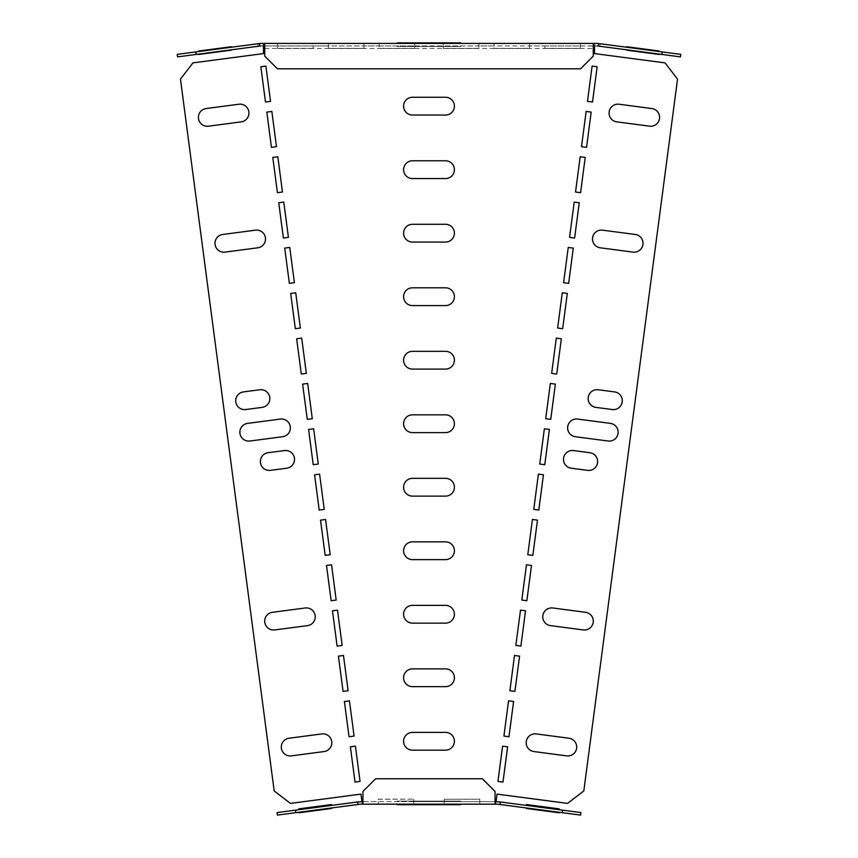 <?xml version="1.0" encoding="UTF-8"?>
<svg xmlns="http://www.w3.org/2000/svg" width="858" height="858" viewBox="0 0 858 858"><rect width="100%" height="100%" fill="white"/><g stroke="black" fill="none" stroke-linecap="round" stroke-linejoin="round"><path stroke-width="0.64" stroke-dasharray="4.29 3.22" d="M445.516 750.171L412.484 750.171A8.891 8.891 0 0 1 403.592 741.28A8.891 8.891 0 0 1 412.484 732.389L445.516 732.389A8.891 8.891 0 0 1 454.408 741.28A8.891 8.891 0 0 1 445.516 750.171M536.229 733.922A8.891 8.891 0 0 0 526.254 741.58A8.891 8.891 0 0 0 533.901 751.554L566.645 755.866A8.891 8.891 0 0 0 576.63 748.219A8.891 8.891 0 0 0 568.972 738.234L536.229 733.922M445.516 559.63L412.484 559.63A8.891 8.891 0 0 1 403.592 550.739A8.891 8.891 0 0 1 412.484 541.848L445.516 541.848A8.891 8.891 0 0 1 454.408 550.739A8.891 8.891 0 0 1 445.516 559.63M445.516 623.144A8.891 8.891 0 0 0 454.408 614.253A8.891 8.891 0 0 0 445.516 605.362L412.484 605.362A8.891 8.891 0 0 0 403.592 614.253A8.891 8.891 0 0 0 412.484 623.144L445.516 623.144M445.516 686.657A8.891 8.891 0 0 0 454.408 677.766A8.891 8.891 0 0 0 445.516 668.875L412.484 668.875A8.891 8.891 0 0 0 403.592 677.766A8.891 8.891 0 0 0 412.484 686.657L445.516 686.657M532.432 519.465L527.788 554.729L532.829 555.394L537.473 520.13L532.432 519.465M538.395 474.131L533.762 509.395L538.792 510.049L543.436 474.785L538.395 474.131M552.809 607.99L585.553 612.301A8.891 8.891 0 0 1 593.21 622.275A8.891 8.891 0 0 1 583.226 629.933L550.482 625.621A8.891 8.891 0 0 1 542.835 615.647A8.891 8.891 0 0 1 552.809 607.99M526.458 564.8L521.825 600.064L526.855 600.729L531.499 565.465L526.458 564.8M520.495 610.145L515.851 645.398L520.892 646.063L525.536 610.799L520.495 610.145M514.521 655.48L509.877 690.744L514.918 691.409L519.562 656.145L514.521 655.48M502.584 746.149L497.94 781.413L502.981 782.078L507.625 746.814L502.584 746.149M355.416 746.149L350.375 746.814L355.019 782.078L360.06 781.413L355.416 746.149M508.558 700.814L503.914 736.078L508.955 736.743L513.599 701.479L508.558 700.814M343.479 655.48L338.438 656.145L343.082 691.409L348.123 690.744L343.479 655.48M321.771 733.922L289.028 738.234A8.891 8.891 0 0 0 281.37 748.219A8.891 8.891 0 0 0 291.355 755.866L324.099 751.554A8.891 8.891 0 0 0 331.746 741.58A8.891 8.891 0 0 0 321.771 733.922M349.442 700.814L344.401 701.479L349.045 736.743L354.086 736.078L349.442 700.814M598.198 389.757A8.891 8.891 0 0 0 588.223 397.404A8.891 8.891 0 0 0 595.87 407.378L612.247 409.534A8.891 8.891 0 0 0 622.222 401.887A8.891 8.891 0 0 0 614.564 391.902L598.198 389.757M550.343 383.451L545.699 418.715L550.729 419.38L555.373 384.116L550.343 383.451M556.306 338.116L561.346 338.781L556.703 374.045L551.662 373.38L556.306 338.116M562.28 292.771L567.31 293.436L562.666 328.7L557.636 328.035L562.28 292.771M577.681 419.079A8.891 8.891 0 0 0 567.706 426.737A8.891 8.891 0 0 0 575.353 436.711L608.097 441.023A8.891 8.891 0 0 0 618.071 433.365A8.891 8.891 0 0 0 610.424 423.391L577.681 419.079M573.53 450.568L589.907 452.724A8.891 8.891 0 0 1 597.554 462.698A8.891 8.891 0 0 1 587.58 470.356L571.214 468.2A8.891 8.891 0 0 1 563.556 458.226A8.891 8.891 0 0 1 573.53 450.568M544.369 428.786L539.725 464.049L544.766 464.714L549.41 429.45L544.369 428.786M445.516 496.128L412.484 496.128A8.891 8.891 0 0 1 403.592 487.226A8.891 8.891 0 0 1 412.484 478.335L445.516 478.335A8.891 8.891 0 0 1 454.408 487.226A8.891 8.891 0 0 1 445.516 496.128M445.516 369.101A8.891 8.891 0 0 0 454.408 360.21A8.891 8.891 0 0 0 445.516 351.319L412.484 351.319A8.891 8.891 0 0 0 403.592 360.21A8.891 8.891 0 0 0 412.484 369.101L445.516 369.101M445.516 432.614A8.891 8.891 0 0 0 454.408 423.723A8.891 8.891 0 0 0 445.516 414.832L412.484 414.832A8.891 8.891 0 0 0 403.592 423.723A8.891 8.891 0 0 0 412.484 432.614L445.516 432.614M319.605 474.131L314.564 474.785L319.208 510.049L324.238 509.395L319.605 474.131M325.568 519.465L320.527 520.13L325.171 555.394L330.212 554.729L325.568 519.465M313.631 428.786L318.275 464.049L313.234 464.714L308.59 429.45L313.631 428.786M259.802 389.757L243.436 391.902A8.891 8.891 0 0 0 235.778 401.887A8.891 8.891 0 0 0 245.753 409.534L262.13 407.378A8.891 8.891 0 0 0 269.777 397.404A8.891 8.891 0 0 0 259.802 389.757M284.47 450.568A8.891 8.891 0 0 1 294.444 458.226A8.891 8.891 0 0 1 286.786 468.2L270.42 470.356A8.891 8.891 0 0 1 260.446 462.698A8.891 8.891 0 0 1 268.093 452.724L284.47 450.568M280.319 419.079L247.576 423.391A8.891 8.891 0 0 0 239.929 433.365A8.891 8.891 0 0 0 249.903 441.023L282.647 436.711A8.891 8.891 0 0 0 290.294 426.737A8.891 8.891 0 0 0 280.319 419.079M301.694 338.116L296.654 338.781L301.297 374.045L306.338 373.38L301.694 338.116M307.657 383.451L302.627 384.116L307.271 419.38L312.301 418.715L307.657 383.451M295.72 292.771L300.364 328.035L295.334 328.7L290.69 293.436L295.72 292.771M445.516 305.587L412.484 305.587A8.891 8.891 0 0 1 403.592 296.696A8.891 8.891 0 0 1 412.484 287.805L445.516 287.805A8.891 8.891 0 0 1 454.408 296.696A8.891 8.891 0 0 1 445.516 305.587M619.133 104.236L651.876 108.548A8.891 8.891 0 0 1 659.523 118.522A8.891 8.891 0 0 1 649.549 126.18L616.805 121.868A8.891 8.891 0 0 1 609.148 111.894A8.891 8.891 0 0 1 619.133 104.236M602.552 230.169A8.891 8.891 0 0 0 592.567 237.827A8.891 8.891 0 0 0 600.225 247.801L632.968 252.113A8.891 8.891 0 0 0 642.942 244.466A8.891 8.891 0 0 0 635.295 234.481L602.552 230.169M592.117 66.087L597.157 66.752L592.513 102.016L587.473 101.351L592.117 66.087M586.153 111.422L581.51 146.686L586.55 147.351L591.183 112.087L586.153 111.422M445.516 115.047A8.891 8.891 0 0 0 454.408 106.156A8.891 8.891 0 0 0 445.516 97.265L412.484 97.265A8.891 8.891 0 0 0 403.592 106.156A8.891 8.891 0 0 0 412.484 115.047L445.516 115.047M445.516 178.561A8.891 8.891 0 0 0 454.408 169.669A8.891 8.891 0 0 0 445.516 160.778L412.484 160.778A8.891 8.891 0 0 0 403.592 169.669A8.891 8.891 0 0 0 412.484 178.561L445.516 178.561M574.216 202.102L569.573 237.366L574.613 238.031L579.247 202.767L574.216 202.102M568.243 247.436L573.283 248.101L568.639 283.365L563.599 282.7L568.243 247.436M445.516 242.074L412.484 242.074A8.891 8.891 0 0 1 403.592 233.183A8.891 8.891 0 0 1 412.484 224.292L445.516 224.292A8.891 8.891 0 0 1 454.408 233.183A8.891 8.891 0 0 1 445.516 242.074M580.18 156.767L575.536 192.02L580.576 192.685L585.22 157.422L580.18 156.767M277.82 156.767L272.78 157.422L277.424 192.685L282.464 192.02L277.82 156.767M265.883 66.087L270.527 101.351L265.487 102.016L260.843 66.752L265.883 66.087M255.448 230.169L222.705 234.481A8.891 8.891 0 0 0 215.058 244.466A8.891 8.891 0 0 0 225.032 252.113L257.775 247.801A8.891 8.891 0 0 0 265.433 237.827A8.891 8.891 0 0 0 255.448 230.169M238.867 104.236L206.124 108.548A8.891 8.891 0 0 0 198.477 118.522A8.891 8.891 0 0 0 208.451 126.18L241.195 121.868A8.891 8.891 0 0 0 248.852 111.894A8.891 8.891 0 0 0 238.867 104.236M271.847 111.422L266.817 112.087L271.45 147.351L276.49 146.686L271.847 111.422M283.784 202.102L278.753 202.767L283.387 238.031L288.427 237.366L283.784 202.102M289.757 247.436L294.401 282.7L289.361 283.365L284.717 248.101L289.757 247.436M305.191 607.99L272.447 612.301A8.891 8.891 0 0 0 264.79 622.275A8.891 8.891 0 0 0 274.774 629.933L307.518 625.621A8.891 8.891 0 0 0 315.165 615.647A8.891 8.891 0 0 0 305.191 607.99M337.505 610.145L332.464 610.799L337.108 646.063L342.149 645.398L337.505 610.145M331.542 564.8L336.175 600.064L331.145 600.729L326.501 565.465L331.542 564.8M397.243 801.115L460.757 801.115L397.243 801.115M412.484 801.115C401.061 801.115 401.061 801.115 412.484 801.115L445.516 801.115C456.939 801.115 456.939 801.115 445.516 801.115L412.484 801.115M460.757 46.461L397.243 46.461L460.757 46.461M445.516 46.461C456.939 46.461 456.939 46.461 445.516 46.461L412.484 46.461C401.061 46.461 401.061 46.461 412.484 46.461L445.516 46.461M362.945 804.16L362.945 801.619L362.945 804.16L362.945 801.619L362.945 804.16L362.945 801.619L362.945 804.16L362.945 801.619L362.945 804.16L362.945 801.619L362.945 804.16L357.99 804.493L360.457 804.16L357.99 804.493L360.457 804.16L357.99 804.493L360.457 804.16L357.99 804.493L357.668 801.973L360.296 801.619L357.668 801.973L360.296 801.619L357.668 801.973L357.99 804.493L362.945 804.16L360.457 804.16L362.945 804.16L360.457 804.16L362.945 804.16L360.457 804.16L362.945 804.16L362.945 801.619L360.296 801.619L495.055 801.619L495.055 804.16L495.055 801.619L500.332 801.973L500.01 804.493L479.815 804.16L479.815 799.238L444.24 799.238L444.24 804.16L362.28 804.16L360.961 794.111L290.433 803.399L274.185 790.926L180.47 79.129L192.943 62.881L263.47 53.593L263.47 43.404L277.563 43.404L277.563 48.413L277.563 43.404L313.138 43.404L313.138 48.413L313.138 45.946L259.77 46.064L259.438 43.544L263.47 43.404L263.47 45.946M414.757 48.338L379.182 48.338L379.182 43.404L363.942 43.404L363.942 48.338L328.378 48.338L328.378 43.404L313.138 43.404L313.138 45.946L328.378 45.946L328.378 48.413L363.942 48.413L363.942 45.946L328.378 45.946L328.378 43.404L363.942 43.404L363.942 45.946L379.182 45.946L379.182 48.413L414.757 48.413L414.757 45.946L379.182 45.946L379.182 43.404L414.757 43.404L414.757 45.946L443.243 45.946L443.243 48.413L478.818 48.413L478.818 45.946L443.243 45.946L443.243 43.404L414.757 43.404L414.757 48.413M529.622 48.338L529.622 45.946L494.058 45.946L494.058 43.404L529.622 43.404L529.622 48.338L494.058 48.338L494.058 43.404L478.818 43.404L478.818 48.413M478.818 48.338L443.243 48.413M443.243 48.338L443.243 43.404L478.818 43.404L478.818 45.946L494.058 45.946L494.058 48.413L529.622 48.413M361.947 801.619L362.28 804.16L357.99 804.493L357.668 801.973L360.296 801.619L378.185 801.619L378.185 804.16L378.185 799.238L413.76 799.163L413.76 801.619L496.053 801.619L495.72 804.16L497.039 794.111L567.567 803.399L583.815 790.926L677.53 79.129L665.057 62.881L594.53 53.593L594.53 43.404L580.437 43.404L580.437 48.338L544.862 48.338L544.862 43.404L529.622 43.404L529.622 45.946L544.862 45.946L544.862 48.413L580.437 48.413L580.437 45.946L544.862 45.946L544.862 43.404L580.437 43.404L580.437 45.946L598.23 46.064L598.562 43.544L597.543 43.404L594.894 43.404L594.894 45.946L597.383 45.946M264.736 48.488L593.264 48.488L593.264 56.113L580.566 68.812L277.434 68.812L264.736 56.113L264.736 43.404L264.736 45.946L593.264 45.946L593.264 43.404L593.264 45.817M263.106 45.946L263.106 43.404L263.106 45.946L263.106 43.404L263.106 45.946L263.106 43.404L263.106 45.946L263.106 43.404L263.106 45.946L263.106 43.404L260.457 43.404L263.106 43.404L260.457 43.404L263.106 43.404L260.457 43.404L263.106 43.404L260.457 43.404L263.106 43.404L260.457 43.404L263.106 43.404L263.106 45.946L260.618 45.946M413.76 799.238L413.76 804.16L413.76 801.619L378.185 801.619L378.185 799.163L413.76 799.163M444.24 799.163L444.24 804.16L479.815 804.16L479.815 799.163L444.24 799.238M277.563 48.413L313.138 48.413M594.894 45.946L594.894 43.404L594.894 45.946L594.894 43.404L594.894 45.946L594.894 43.404L594.894 45.946L594.894 43.404L594.894 45.946L594.894 43.404L597.543 43.404L594.53 43.404L594.53 45.946M313.138 48.338L277.563 48.338M257.818 43.758L260.457 43.404L257.818 43.758L260.457 43.404L257.818 43.758L260.457 43.404L257.818 43.758L260.457 43.404L257.818 43.758L260.457 43.404L257.818 43.758L258.151 46.278L257.818 43.758M195.828 51.92L196.16 54.429L177.552 56.885L177.22 54.365L259.438 43.544M264.736 43.404L264.736 45.817M196.16 54.429L259.77 46.064M600.182 43.758L599.849 46.278L600.182 43.758L597.543 43.404L600.182 43.758L599.849 46.278L600.182 43.758L597.543 43.404L600.182 43.758L597.543 43.404L600.182 43.758L599.849 46.278L600.182 43.758L597.543 43.404L600.182 43.758L597.543 43.404L600.182 43.758L599.849 46.278L600.182 43.758M661.84 54.429L662.172 51.92L680.78 54.365L680.448 56.885L598.23 46.064M495.055 801.758L495.055 804.16L495.055 801.619L497.704 801.619L495.055 801.619L500.332 801.973L500.01 804.493L497.543 804.16L500.01 804.493L497.543 804.16L500.01 804.493L497.543 804.16L500.01 804.493L497.543 804.16L500.01 804.493L497.543 804.16L500.01 804.493L500.332 801.973L580.941 812.58L580.609 815.1L500.01 804.493L500.332 801.973L496.053 801.619M362.945 801.758L362.945 791.462L375.654 778.764L482.346 778.764L495.055 791.462L495.055 804.16M497.704 801.619L500.332 801.973L500.01 804.493L500.332 801.973L497.704 801.619L500.332 801.973L497.704 801.619L500.332 801.973L500.01 804.493L500.332 801.973L500.01 804.493L500.332 801.973L497.704 801.619M500.01 804.493L500.332 801.973M360.296 801.619L277.059 812.58L277.391 815.1L357.99 804.493L357.668 801.973L357.99 804.493L357.668 801.973L360.296 801.619L357.668 801.973L357.99 804.493L357.668 801.973L360.296 801.619M562.537 810.156L562.205 812.676M357.99 804.493L357.668 801.973M295.463 810.156L295.796 812.676M593.264 48.488L593.264 43.404M662.172 51.92L598.562 43.544"/><path stroke-width="1.29" d="M534.008 809.469L551.64 811.797L534.008 809.469M526.447 808.483C515.132 806.992 515.132 806.992 526.447 808.483L559.191 812.794C570.516 814.285 570.516 814.285 559.191 812.794L526.447 808.483M397.243 804.675L460.757 804.675L397.243 804.675M412.484 804.675C401.061 804.675 401.061 804.675 412.484 804.675L445.516 804.675C456.939 804.675 456.939 804.675 445.516 804.675L412.484 804.675M306.36 811.797L323.992 809.469L306.36 811.797M331.553 808.483L298.809 812.794C287.484 814.285 287.484 814.285 298.809 812.794L331.553 808.483C342.868 806.992 342.868 806.992 331.553 808.483M223.82 47.726L206.188 50.043L223.82 47.726M231.37 46.729L198.627 51.04C187.312 52.531 187.312 52.531 198.627 51.04L231.37 46.729C242.696 45.238 242.696 45.238 231.37 46.729M460.757 42.9L397.243 42.9L460.757 42.9M445.516 42.9C456.939 42.9 456.939 42.9 445.516 42.9L412.484 42.9C401.061 42.9 401.061 42.9 412.484 42.9L445.516 42.9M626.63 46.729C615.304 45.238 615.304 45.238 626.63 46.729L659.373 51.04C670.688 52.531 670.688 52.531 659.373 51.04L626.63 46.729M651.812 50.043L634.18 47.726L651.812 50.043M445.516 750.171L412.484 750.171A8.891 8.891 0 0 1 403.592 741.28A8.891 8.891 0 0 1 412.484 732.389L445.516 732.389A8.891 8.891 0 0 1 454.408 741.28A8.891 8.891 0 0 1 445.516 750.171M536.229 733.922A8.891 8.891 0 0 0 526.254 741.58A8.891 8.891 0 0 0 533.901 751.554L566.645 755.866A8.891 8.891 0 0 0 576.63 748.219A8.891 8.891 0 0 0 568.972 738.234L536.229 733.922M445.516 559.63L412.484 559.63A8.891 8.891 0 0 1 403.592 550.739A8.891 8.891 0 0 1 412.484 541.848L445.516 541.848A8.891 8.891 0 0 1 454.408 550.739A8.891 8.891 0 0 1 445.516 559.63M445.516 623.144A8.891 8.891 0 0 0 454.408 614.253A8.891 8.891 0 0 0 445.516 605.362L412.484 605.362A8.891 8.891 0 0 0 403.592 614.253A8.891 8.891 0 0 0 412.484 623.144L445.516 623.144M445.516 686.657A8.891 8.891 0 0 0 454.408 677.766A8.891 8.891 0 0 0 445.516 668.875L412.484 668.875A8.891 8.891 0 0 0 403.592 677.766A8.891 8.891 0 0 0 412.484 686.657L445.516 686.657M532.432 519.465L527.788 554.729L532.829 555.394L537.473 520.13L532.432 519.465M538.395 474.131L533.762 509.395L538.792 510.049L543.436 474.785L538.395 474.131M552.809 607.99L585.553 612.301A8.891 8.891 0 0 1 593.21 622.275A8.891 8.891 0 0 1 583.226 629.933L550.482 625.621A8.891 8.891 0 0 1 542.835 615.647A8.891 8.891 0 0 1 552.809 607.99M526.458 564.8L521.825 600.064L526.855 600.729L531.499 565.465L526.458 564.8M520.495 610.145L515.851 645.398L520.892 646.063L525.536 610.799L520.495 610.145M514.521 655.48L509.877 690.744L514.918 691.409L519.562 656.145L514.521 655.48M502.584 746.149L497.94 781.413L502.981 782.078L507.625 746.814L502.584 746.149M355.416 746.149L350.375 746.814L355.019 782.078L360.06 781.413L355.416 746.149M508.558 700.814L503.914 736.078L508.955 736.743L513.599 701.479L508.558 700.814M343.479 655.48L338.438 656.145L343.082 691.409L348.123 690.744L343.479 655.48M321.771 733.922L289.028 738.234A8.891 8.891 0 0 0 281.37 748.219A8.891 8.891 0 0 0 291.355 755.866L324.099 751.554A8.891 8.891 0 0 0 331.746 741.58A8.891 8.891 0 0 0 321.771 733.922M349.442 700.814L344.401 701.479L349.045 736.743L354.086 736.078L349.442 700.814M598.198 389.757A8.891 8.891 0 0 0 588.223 397.404A8.891 8.891 0 0 0 595.87 407.378L612.247 409.534A8.891 8.891 0 0 0 622.222 401.887A8.891 8.891 0 0 0 614.564 391.902L598.198 389.757M550.343 383.451L545.699 418.715L550.729 419.38L555.373 384.116L550.343 383.451M556.306 338.116L561.346 338.781L556.703 374.045L551.662 373.38L556.306 338.116M562.28 292.771L567.31 293.436L562.666 328.7L557.636 328.035L562.28 292.771M577.681 419.079A8.891 8.891 0 0 0 567.706 426.737A8.891 8.891 0 0 0 575.353 436.711L608.097 441.023A8.891 8.891 0 0 0 618.071 433.365A8.891 8.891 0 0 0 610.424 423.391L577.681 419.079M573.53 450.568L589.907 452.724A8.891 8.891 0 0 1 597.554 462.698A8.891 8.891 0 0 1 587.58 470.356L571.214 468.2A8.891 8.891 0 0 1 563.556 458.226A8.891 8.891 0 0 1 573.53 450.568M544.369 428.786L539.725 464.049L544.766 464.714L549.41 429.45L544.369 428.786M445.516 496.128L412.484 496.128A8.891 8.891 0 0 1 403.592 487.226A8.891 8.891 0 0 1 412.484 478.335L445.516 478.335A8.891 8.891 0 0 1 454.408 487.226A8.891 8.891 0 0 1 445.516 496.128M445.516 369.101A8.891 8.891 0 0 0 454.408 360.21A8.891 8.891 0 0 0 445.516 351.319L412.484 351.319A8.891 8.891 0 0 0 403.592 360.21A8.891 8.891 0 0 0 412.484 369.101L445.516 369.101M445.516 432.614A8.891 8.891 0 0 0 454.408 423.723A8.891 8.891 0 0 0 445.516 414.832L412.484 414.832A8.891 8.891 0 0 0 403.592 423.723A8.891 8.891 0 0 0 412.484 432.614L445.516 432.614M319.605 474.131L314.564 474.785L319.208 510.049L324.238 509.395L319.605 474.131M325.568 519.465L320.527 520.13L325.171 555.394L330.212 554.729L325.568 519.465M313.631 428.786L318.275 464.049L313.234 464.714L308.59 429.45L313.631 428.786M259.802 389.757L243.436 391.902A8.891 8.891 0 0 0 235.778 401.887A8.891 8.891 0 0 0 245.753 409.534L262.13 407.378A8.891 8.891 0 0 0 269.777 397.404A8.891 8.891 0 0 0 259.802 389.757M284.47 450.568A8.891 8.891 0 0 1 294.444 458.226A8.891 8.891 0 0 1 286.786 468.2L270.42 470.356A8.891 8.891 0 0 1 260.446 462.698A8.891 8.891 0 0 1 268.093 452.724L284.47 450.568M280.319 419.079L247.576 423.391A8.891 8.891 0 0 0 239.929 433.365A8.891 8.891 0 0 0 249.903 441.023L282.647 436.711A8.891 8.891 0 0 0 290.294 426.737A8.891 8.891 0 0 0 280.319 419.079M301.694 338.116L296.654 338.781L301.297 374.045L306.338 373.38L301.694 338.116M307.657 383.451L302.627 384.116L307.271 419.38L312.301 418.715L307.657 383.451M295.72 292.771L300.364 328.035L295.334 328.7L290.69 293.436L295.72 292.771M445.516 305.587L412.484 305.587A8.891 8.891 0 0 1 403.592 296.696A8.891 8.891 0 0 1 412.484 287.805L445.516 287.805A8.891 8.891 0 0 1 454.408 296.696A8.891 8.891 0 0 1 445.516 305.587M619.133 104.236L651.876 108.548A8.891 8.891 0 0 1 659.523 118.522A8.891 8.891 0 0 1 649.549 126.18L616.805 121.868A8.891 8.891 0 0 1 609.148 111.894A8.891 8.891 0 0 1 619.133 104.236M602.552 230.169A8.891 8.891 0 0 0 592.567 237.827A8.891 8.891 0 0 0 600.225 247.801L632.968 252.113A8.891 8.891 0 0 0 642.942 244.466A8.891 8.891 0 0 0 635.295 234.481L602.552 230.169M592.117 66.087L597.157 66.752L592.513 102.016L587.473 101.351L592.117 66.087M586.153 111.422L581.51 146.686L586.55 147.351L591.183 112.087L586.153 111.422M445.516 115.047A8.891 8.891 0 0 0 454.408 106.156A8.891 8.891 0 0 0 445.516 97.265L412.484 97.265A8.891 8.891 0 0 0 403.592 106.156A8.891 8.891 0 0 0 412.484 115.047L445.516 115.047M445.516 178.561A8.891 8.891 0 0 0 454.408 169.669A8.891 8.891 0 0 0 445.516 160.778L412.484 160.778A8.891 8.891 0 0 0 403.592 169.669A8.891 8.891 0 0 0 412.484 178.561L445.516 178.561M574.216 202.102L569.573 237.366L574.613 238.031L579.247 202.767L574.216 202.102M568.243 247.436L573.283 248.101L568.639 283.365L563.599 282.7L568.243 247.436M445.516 242.074L412.484 242.074A8.891 8.891 0 0 1 403.592 233.183A8.891 8.891 0 0 1 412.484 224.292L445.516 224.292A8.891 8.891 0 0 1 454.408 233.183A8.891 8.891 0 0 1 445.516 242.074M580.18 156.767L575.536 192.02L580.576 192.685L585.22 157.422L580.18 156.767M277.82 156.767L272.78 157.422L277.424 192.685L282.464 192.02L277.82 156.767M265.883 66.087L270.527 101.351L265.487 102.016L260.843 66.752L265.883 66.087M255.448 230.169L222.705 234.481A8.891 8.891 0 0 0 215.058 244.466A8.891 8.891 0 0 0 225.032 252.113L257.775 247.801A8.891 8.891 0 0 0 265.433 237.827A8.891 8.891 0 0 0 255.448 230.169M238.867 104.236L206.124 108.548A8.891 8.891 0 0 0 198.477 118.522A8.891 8.891 0 0 0 208.451 126.18L241.195 121.868A8.891 8.891 0 0 0 248.852 111.894A8.891 8.891 0 0 0 238.867 104.236M271.847 111.422L266.817 112.087L271.45 147.351L276.49 146.686L271.847 111.422M283.784 202.102L278.753 202.767L283.387 238.031L288.427 237.366L283.784 202.102M289.757 247.436L294.401 282.7L289.361 283.365L284.717 248.101L289.757 247.436M305.191 607.99L272.447 612.301A8.891 8.891 0 0 0 264.79 622.275A8.891 8.891 0 0 0 274.774 629.933L307.518 625.621A8.891 8.891 0 0 0 315.165 615.647A8.891 8.891 0 0 0 305.191 607.99M337.505 610.145L332.464 610.799L337.108 646.063L342.149 645.398L337.505 610.145M331.542 564.8L336.175 600.064L331.145 600.729L326.501 565.465L331.542 564.8M534.008 805.544L551.64 807.861L534.008 805.544M526.447 804.547C515.132 803.056 515.132 803.056 526.447 804.547L559.191 808.858C570.516 810.349 570.516 810.349 559.191 808.858L526.447 804.547M306.36 807.861L323.992 805.544L306.36 807.861M331.553 804.547L298.809 808.858C287.484 810.349 287.484 810.349 298.809 808.858L331.553 804.547C342.868 803.056 342.868 803.056 331.553 804.547M223.82 51.148L206.188 53.475L223.82 51.148M231.37 50.161L198.627 54.472C187.312 55.963 187.312 55.963 198.627 54.472L231.37 50.161C242.696 48.67 242.696 48.67 231.37 50.161M626.63 50.161C615.304 48.67 615.304 48.67 626.63 50.161L659.373 54.472C670.688 55.963 670.688 55.963 659.373 54.472L626.63 50.161M651.812 53.475L634.18 51.148L651.812 53.475M593.264 45.946L594.894 45.946M264.736 45.946L263.106 45.946M361.947 801.619L360.961 794.111L290.433 803.399L274.185 790.926L180.47 79.129L192.943 62.881L263.47 53.593L263.47 45.946M496.053 801.619L497.039 794.111L567.567 803.399L583.815 790.926L677.53 79.129L665.057 62.881L594.53 53.593L594.53 45.946M597.383 45.946L598.23 46.064L598.562 43.544L597.543 43.404L260.457 43.404L177.22 54.365L177.552 56.885L259.77 46.064L259.438 43.544M593.264 43.404L593.264 56.113L580.566 68.812L277.434 68.812L264.736 56.113L264.736 43.404M259.77 46.064L260.618 45.946M661.84 54.429L680.448 56.885L680.78 54.365L662.172 51.92L661.84 54.429L598.23 46.064M295.796 812.676L295.463 810.156L277.059 812.58L277.391 815.1L360.457 804.16L497.543 804.16L562.205 812.676L562.537 810.156L500.332 801.973L500.01 804.493M362.945 801.619L357.668 801.973L357.99 804.493M495.055 801.619L500.332 801.973M362.945 804.16L362.945 791.462L375.654 778.764L482.346 778.764L495.055 791.462L495.055 804.16M295.463 810.156L357.668 801.973M562.537 810.156L580.941 812.58L580.609 815.1L562.205 812.676M195.828 51.92L196.16 54.429M598.562 43.544L662.172 51.92"/></g></svg>
